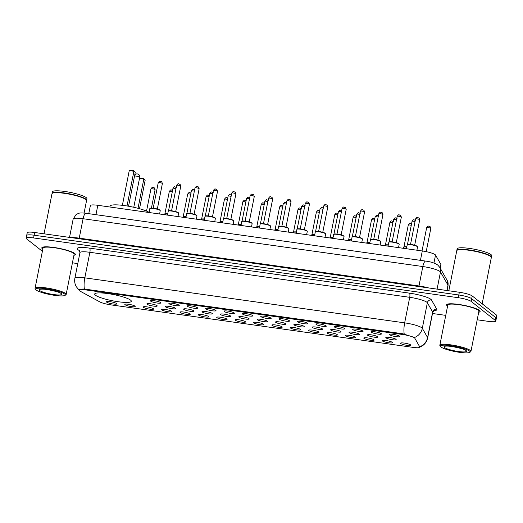 <?xml version="1.0" encoding="UTF-8"?>
<svg xmlns="http://www.w3.org/2000/svg" width="523" height="523" viewBox="0 0 523 523"><rect width="100%" height="100%" fill="white"/><g stroke="black" fill="none" stroke-linecap="round" stroke-linejoin="round"><path stroke-width="0.78" d="M95.421 295.188A18.678 3.145 -168.8 0 0 115.315 301.287A18.678 3.145 -168.8 0 0 131.325 301.287A18.678 3.145 -168.8 0 0 130.593 300.137A18.678 3.145 -168.8 0 0 110.693 294.037A18.678 3.145 -168.8 0 0 94.689 294.037A18.678 3.145 -168.8 0 0 95.421 295.188M134.986 306.125A5.282 0.889 11.2 0 1 135.189 306.36A5.282 0.889 11.2 0 1 130.927 306.498A5.282 0.889 11.2 0 1 125.036 304.726A5.282 0.889 11.2 0 1 124.873 304.314A5.282 0.889 11.2 0 1 129.626 304.445A5.282 0.889 11.2 0 1 134.986 306.125M153.37 308.714A5.282 0.889 11.2 0 1 153.566 308.943A5.282 0.889 11.2 0 1 149.31 309.08A5.282 0.889 11.2 0 1 143.413 307.315A5.282 0.889 11.2 0 1 143.256 306.903A5.282 0.889 11.2 0 1 148.002 307.034A5.282 0.889 11.2 0 1 153.37 308.714M171.753 311.303A5.282 0.889 11.2 0 1 171.949 311.531A5.282 0.889 11.2 0 1 167.693 311.669A5.282 0.889 11.2 0 1 161.797 309.897A5.282 0.889 11.2 0 1 161.633 309.492A5.282 0.889 11.2 0 1 166.386 309.623A5.282 0.889 11.2 0 1 171.753 311.303M190.13 313.885A5.282 0.889 11.2 0 1 190.326 314.12A5.282 0.889 11.2 0 1 186.07 314.258A5.282 0.889 11.2 0 1 180.18 312.486A5.282 0.889 11.2 0 1 180.017 312.074A5.282 0.889 11.2 0 1 184.763 312.205A5.282 0.889 11.2 0 1 190.13 313.885M208.514 316.474A5.282 0.889 11.2 0 1 208.71 316.703A5.282 0.889 11.2 0 1 204.454 316.84A5.282 0.889 11.2 0 1 198.557 315.075A5.282 0.889 11.2 0 1 198.394 314.663A5.282 0.889 11.2 0 1 203.146 314.794A5.282 0.889 11.2 0 1 208.514 316.474M226.89 319.063A5.282 0.889 11.2 0 1 227.093 319.291A5.282 0.889 11.2 0 1 222.831 319.429A5.282 0.889 11.2 0 1 216.94 317.657A5.282 0.889 11.2 0 1 216.777 317.252A5.282 0.889 11.2 0 1 221.53 317.383A5.282 0.889 11.2 0 1 226.89 319.063M245.274 321.645A5.282 0.889 11.2 0 1 245.47 321.88A5.282 0.889 11.2 0 1 241.214 322.018A5.282 0.889 11.2 0 1 235.317 320.246A5.282 0.889 11.2 0 1 235.16 319.834A5.282 0.889 11.2 0 1 239.907 319.965A5.282 0.889 11.2 0 1 245.274 321.645M263.657 324.234A5.282 0.889 11.2 0 1 263.854 324.463A5.282 0.889 11.2 0 1 259.598 324.6A5.282 0.889 11.2 0 1 253.701 322.835A5.282 0.889 11.2 0 1 253.537 322.423A5.282 0.889 11.2 0 1 258.29 322.554A5.282 0.889 11.2 0 1 263.657 324.234M282.034 326.823A5.282 0.889 11.2 0 1 282.23 327.052A5.282 0.889 11.2 0 1 277.975 327.189A5.282 0.889 11.2 0 1 272.084 325.417A5.282 0.889 11.2 0 1 271.921 325.012A5.282 0.889 11.2 0 1 276.667 325.143A5.282 0.889 11.2 0 1 282.034 326.823M300.418 329.405A5.282 0.889 11.2 0 1 300.614 329.64A5.282 0.889 11.2 0 1 296.358 329.778A5.282 0.889 11.2 0 1 290.461 328.006A5.282 0.889 11.2 0 1 290.298 327.594A5.282 0.889 11.2 0 1 295.05 327.725A5.282 0.889 11.2 0 1 300.418 329.405M318.795 331.994A5.282 0.889 11.2 0 1 318.997 332.223A5.282 0.889 11.2 0 1 314.735 332.367A5.282 0.889 11.2 0 1 308.845 330.595A5.282 0.889 11.2 0 1 308.681 330.183A5.282 0.889 11.2 0 1 313.434 330.314A5.282 0.889 11.2 0 1 318.795 331.994M337.178 334.583A5.282 0.889 11.2 0 1 337.374 334.812A5.282 0.889 11.2 0 1 333.118 334.949A5.282 0.889 11.2 0 1 327.221 333.177A5.282 0.889 11.2 0 1 327.058 332.772A5.282 0.889 11.2 0 1 331.811 332.903A5.282 0.889 11.2 0 1 337.178 334.583M355.555 337.165A5.282 0.889 11.2 0 1 355.758 337.4A5.282 0.889 11.2 0 1 351.495 337.538A5.282 0.889 11.2 0 1 345.605 335.766A5.282 0.889 11.2 0 1 345.442 335.354A5.282 0.889 11.2 0 1 350.194 335.485A5.282 0.889 11.2 0 1 355.555 337.165M373.938 339.754A5.282 0.889 11.2 0 1 374.135 339.983A5.282 0.889 11.2 0 1 369.879 340.127A5.282 0.889 11.2 0 1 363.988 338.355A5.282 0.889 11.2 0 1 363.825 337.943A5.282 0.889 11.2 0 1 368.571 338.074A5.282 0.889 11.2 0 1 373.938 339.754M392.322 342.343A5.282 0.889 11.2 0 1 392.518 342.572A5.282 0.889 11.2 0 1 388.262 342.709A5.282 0.889 11.2 0 1 382.365 340.944A5.282 0.889 11.2 0 1 382.202 340.532A5.282 0.889 11.2 0 1 386.955 340.663A5.282 0.889 11.2 0 1 392.322 342.343M410.699 344.925A5.282 0.889 11.2 0 1 410.901 345.16A5.282 0.889 11.2 0 1 406.639 345.298A5.282 0.889 11.2 0 1 400.749 343.526A5.282 0.889 11.2 0 1 400.585 343.114A5.282 0.889 11.2 0 1 405.338 343.251A5.282 0.889 11.2 0 1 410.699 344.925M116.609 303.543A5.282 0.889 11.2 0 1 116.806 303.771A5.282 0.889 11.2 0 1 112.55 303.909A5.282 0.889 11.2 0 1 106.653 302.137A5.282 0.889 11.2 0 1 106.489 301.732A5.282 0.889 11.2 0 1 111.242 301.863A5.282 0.889 11.2 0 1 116.609 303.543M157.018 305.648A5.282 0.889 11.2 0 1 157.214 305.877A5.282 0.889 11.2 0 1 152.958 306.014A5.282 0.889 11.2 0 1 147.061 304.242A5.282 0.889 11.2 0 1 146.904 303.837A5.282 0.889 11.2 0 1 151.65 303.968A5.282 0.889 11.2 0 1 157.018 305.648M175.401 308.23A5.282 0.889 11.2 0 1 175.597 308.465A5.282 0.889 11.2 0 1 171.341 308.603A5.282 0.889 11.2 0 1 165.445 306.831A5.282 0.889 11.2 0 1 165.281 306.419A5.282 0.889 11.2 0 1 170.034 306.55A5.282 0.889 11.2 0 1 175.401 308.23M193.778 310.819A5.282 0.889 11.2 0 1 193.974 311.048A5.282 0.889 11.2 0 1 189.718 311.192A5.282 0.889 11.2 0 1 183.828 309.42A5.282 0.889 11.2 0 1 183.665 309.008A5.282 0.889 11.2 0 1 188.411 309.139A5.282 0.889 11.2 0 1 193.778 310.819M212.161 313.408A5.282 0.889 11.2 0 1 212.358 313.637A5.282 0.889 11.2 0 1 208.102 313.774A5.282 0.889 11.2 0 1 202.205 312.009A5.282 0.889 11.2 0 1 202.041 311.597A5.282 0.889 11.2 0 1 206.794 311.728A5.282 0.889 11.2 0 1 212.161 313.408M230.538 315.99A5.282 0.889 11.2 0 1 230.741 316.225A5.282 0.889 11.2 0 1 226.479 316.363A5.282 0.889 11.2 0 1 220.588 314.591A5.282 0.889 11.2 0 1 220.425 314.179A5.282 0.889 11.2 0 1 225.178 314.31A5.282 0.889 11.2 0 1 230.538 315.99M248.922 318.579A5.282 0.889 11.2 0 1 249.118 318.808A5.282 0.889 11.2 0 1 244.862 318.952A5.282 0.889 11.2 0 1 238.965 317.18A5.282 0.889 11.2 0 1 238.802 316.768A5.282 0.889 11.2 0 1 243.555 316.899A5.282 0.889 11.2 0 1 248.922 318.579M267.299 321.168A5.282 0.889 11.2 0 1 267.501 321.397A5.282 0.889 11.2 0 1 263.246 321.534A5.282 0.889 11.2 0 1 257.349 319.769A5.282 0.889 11.2 0 1 257.185 319.357A5.282 0.889 11.2 0 1 261.938 319.488A5.282 0.889 11.2 0 1 267.299 321.168M285.682 323.75A5.282 0.889 11.2 0 1 285.878 323.985A5.282 0.889 11.2 0 1 281.622 324.123A5.282 0.889 11.2 0 1 275.732 322.351A5.282 0.889 11.2 0 1 275.569 321.939A5.282 0.889 11.2 0 1 280.315 322.076A5.282 0.889 11.2 0 1 285.682 323.75M304.066 326.339A5.282 0.889 11.2 0 1 304.262 326.574A5.282 0.889 11.2 0 1 300.006 326.712A5.282 0.889 11.2 0 1 294.109 324.94A5.282 0.889 11.2 0 1 293.946 324.528A5.282 0.889 11.2 0 1 298.698 324.659A5.282 0.889 11.2 0 1 304.066 326.339M322.443 328.928A5.282 0.889 11.2 0 1 322.645 329.157A5.282 0.889 11.2 0 1 318.383 329.294A5.282 0.889 11.2 0 1 312.493 327.529A5.282 0.889 11.2 0 1 312.329 327.117A5.282 0.889 11.2 0 1 317.082 327.248A5.282 0.889 11.2 0 1 322.443 328.928M340.826 331.51A5.282 0.889 11.2 0 1 341.022 331.745A5.282 0.889 11.2 0 1 336.766 331.883A5.282 0.889 11.2 0 1 330.869 330.111A5.282 0.889 11.2 0 1 330.706 329.699A5.282 0.889 11.2 0 1 335.459 329.836A5.282 0.889 11.2 0 1 340.826 331.51M359.203 334.099A5.282 0.889 11.2 0 1 359.406 334.334A5.282 0.889 11.2 0 1 355.143 334.472A5.282 0.889 11.2 0 1 349.253 332.7A5.282 0.889 11.2 0 1 349.089 332.288A5.282 0.889 11.2 0 1 353.842 332.419A5.282 0.889 11.2 0 1 359.203 334.099M377.586 336.688A5.282 0.889 11.2 0 1 377.783 336.917A5.282 0.889 11.2 0 1 373.527 337.054A5.282 0.889 11.2 0 1 367.636 335.289A5.282 0.889 11.2 0 1 367.473 334.877A5.282 0.889 11.2 0 1 372.219 335.008A5.282 0.889 11.2 0 1 377.586 336.688M395.97 339.277A5.282 0.889 11.2 0 1 396.166 339.505A5.282 0.889 11.2 0 1 391.91 339.643A5.282 0.889 11.2 0 1 386.013 337.871A5.282 0.889 11.2 0 1 385.85 337.459A5.282 0.889 11.2 0 1 390.603 337.596A5.282 0.889 11.2 0 1 395.97 339.277M160.666 302.575A5.282 0.889 11.2 0 1 160.862 302.81A5.282 0.889 11.2 0 1 156.606 302.948A5.282 0.889 11.2 0 1 150.709 301.176A5.282 0.889 11.2 0 1 150.552 300.764A5.282 0.889 11.2 0 1 155.298 300.902A5.282 0.889 11.2 0 1 160.666 302.575M179.049 305.164A5.282 0.889 11.2 0 1 179.245 305.399A5.282 0.889 11.2 0 1 174.989 305.537A5.282 0.889 11.2 0 1 169.092 303.765A5.282 0.889 11.2 0 1 168.929 303.353A5.282 0.889 11.2 0 1 173.682 303.484A5.282 0.889 11.2 0 1 179.049 305.164M197.426 307.753A5.282 0.889 11.2 0 1 197.622 307.982A5.282 0.889 11.2 0 1 193.366 308.119A5.282 0.889 11.2 0 1 187.476 306.354A5.282 0.889 11.2 0 1 187.312 305.942A5.282 0.889 11.2 0 1 192.059 306.073A5.282 0.889 11.2 0 1 197.426 307.753M215.809 310.342A5.282 0.889 11.2 0 1 216.006 310.57A5.282 0.889 11.2 0 1 211.75 310.708A5.282 0.889 11.2 0 1 205.853 308.936A5.282 0.889 11.2 0 1 205.689 308.524A5.282 0.889 11.2 0 1 210.442 308.662A5.282 0.889 11.2 0 1 215.809 310.342M234.186 312.924A5.282 0.889 11.2 0 1 234.389 313.159A5.282 0.889 11.2 0 1 230.127 313.297A5.282 0.889 11.2 0 1 224.236 311.525A5.282 0.889 11.2 0 1 224.073 311.113A5.282 0.889 11.2 0 1 228.826 311.244A5.282 0.889 11.2 0 1 234.186 312.924M252.57 315.513A5.282 0.889 11.2 0 1 252.766 315.742A5.282 0.889 11.2 0 1 248.51 315.879A5.282 0.889 11.2 0 1 242.613 314.114A5.282 0.889 11.2 0 1 242.45 313.702A5.282 0.889 11.2 0 1 247.202 313.833A5.282 0.889 11.2 0 1 252.57 315.513M270.947 318.102A5.282 0.889 11.2 0 1 271.149 318.33A5.282 0.889 11.2 0 1 266.887 318.468A5.282 0.889 11.2 0 1 260.997 316.696A5.282 0.889 11.2 0 1 260.833 316.284A5.282 0.889 11.2 0 1 265.586 316.422A5.282 0.889 11.2 0 1 270.947 318.102M289.33 320.684A5.282 0.889 11.2 0 1 289.526 320.919A5.282 0.889 11.2 0 1 285.27 321.057A5.282 0.889 11.2 0 1 279.38 319.285A5.282 0.889 11.2 0 1 279.217 318.873A5.282 0.889 11.2 0 1 283.963 319.004A5.282 0.889 11.2 0 1 289.33 320.684M307.714 323.273A5.282 0.889 11.2 0 1 307.91 323.502A5.282 0.889 11.2 0 1 303.654 323.639A5.282 0.889 11.2 0 1 297.757 321.874A5.282 0.889 11.2 0 1 297.594 321.462A5.282 0.889 11.2 0 1 302.346 321.593A5.282 0.889 11.2 0 1 307.714 323.273M326.091 325.862A5.282 0.889 11.2 0 1 326.293 326.091A5.282 0.889 11.2 0 1 322.031 326.228A5.282 0.889 11.2 0 1 316.14 324.456A5.282 0.889 11.2 0 1 315.977 324.051A5.282 0.889 11.2 0 1 320.73 324.182A5.282 0.889 11.2 0 1 326.091 325.862M344.474 328.444A5.282 0.889 11.2 0 1 344.67 328.679A5.282 0.889 11.2 0 1 340.414 328.817A5.282 0.889 11.2 0 1 334.517 327.045A5.282 0.889 11.2 0 1 334.354 326.633A5.282 0.889 11.2 0 1 339.107 326.764A5.282 0.889 11.2 0 1 344.474 328.444M362.851 331.033A5.282 0.889 11.2 0 1 363.054 331.262A5.282 0.889 11.2 0 1 358.791 331.399A5.282 0.889 11.2 0 1 352.901 329.634A5.282 0.889 11.2 0 1 352.737 329.222A5.282 0.889 11.2 0 1 357.49 329.353A5.282 0.889 11.2 0 1 362.851 331.033M381.234 333.622A5.282 0.889 11.2 0 1 381.43 333.851A5.282 0.889 11.2 0 1 377.175 333.988A5.282 0.889 11.2 0 1 371.278 332.216A5.282 0.889 11.2 0 1 371.121 331.811A5.282 0.889 11.2 0 1 375.867 331.942A5.282 0.889 11.2 0 1 381.234 333.622M399.618 336.204A5.282 0.889 11.2 0 1 399.814 336.439A5.282 0.889 11.2 0 1 395.558 336.577A5.282 0.889 11.2 0 1 389.661 334.805A5.282 0.889 11.2 0 1 389.498 334.393A5.282 0.889 11.2 0 1 394.25 334.524A5.282 0.889 11.2 0 1 399.618 336.204M79.98 291.095A9.512 1.602 11.2 0 1 79.391 290.716A9.512 1.602 11.2 0 1 79.012 290.128A9.512 1.602 11.2 0 1 85.713 289.905L402.893 334.543A9.512 1.602 11.2 0 1 414.811 338.218L419.773 346.926A9.512 1.602 11.2 0 1 419.825 347.167A9.512 1.602 11.2 0 1 413.131 347.396L110.804 304.85A9.512 1.602 11.2 0 1 99.801 301.895L79.98 291.095M88.766 213.672L90.374 205.559A10.571 1.778 11.2 0 1 97.814 205.304L422.29 250.968A10.571 1.778 11.2 0 1 435.528 255.054L440.876 264.442A10.571 1.778 11.2 0 1 440.935 264.716L440.242 268.221M73.92 255.302A17.089 2.877 -168.8 0 0 75.338 254.492A17.089 2.877 -168.8 0 0 74.665 253.433A17.089 2.877 -168.8 0 0 56.458 247.85A17.089 2.877 -168.8 0 0 41.807 247.85A17.089 2.877 -168.8 0 0 42.481 248.902A17.089 2.877 -168.8 0 0 42.808 249.144M478.695 312.264A17.089 2.877 -168.8 0 0 480.114 311.453A17.089 2.877 -168.8 0 0 479.441 310.401A17.089 2.877 -168.8 0 0 461.234 304.817A17.089 2.877 -168.8 0 0 446.583 304.811A17.089 2.877 -168.8 0 0 447.257 305.87A17.089 2.877 -168.8 0 0 447.583 306.105M79.097 290.102C78.45 289.402 80.215 289.049 84.386 289.036L402.88 333.766L414.556 337.479A12.33 12.029 -29.7 0 0 422.309 328.307L427.579 337.557A14.095 2.373 11.2 0 1 427.657 337.923L432.717 312.375A14.095 2.373 -168.8 0 0 432.639 312.009L427.363 302.752A14.095 2.373 -168.8 0 0 426.892 302.248A14.095 2.373 -168.8 0 0 409.718 297.312L89.878 252.302A14.095 2.373 -168.8 0 0 79.954 252.635L79.352 250.249M477.205 319.795L488.332 321.357A10.571 1.778 -168.8 0 0 495.771 321.109L496.307 318.383A10.571 1.778 -168.8 0 0 495.896 317.729L471.694 298.685A10.571 1.778 -168.8 0 0 458.815 294.985L34.132 235.219A10.571 1.778 -168.8 0 0 26.693 235.468A10.571 1.778 -168.8 0 0 27.104 236.121M495.771 321.109A10.571 1.778 -168.8 0 0 495.353 320.455L471.158 301.411A10.571 1.778 -168.8 0 0 458.272 297.711L33.59 237.945A10.571 1.778 -168.8 0 0 26.15 238.194A10.571 1.778 -168.8 0 0 26.568 238.848L42.383 251.295M72.429 262.827L77.783 263.585M432.495 313.499L445.753 315.369M34.668 232.493A10.571 1.778 -168.8 0 0 27.229 232.742L26.693 235.468A10.571 1.778 -168.8 0 1 34.132 235.219L458.815 294.985A10.571 1.778 -168.8 0 1 471.694 298.685L495.896 317.729A10.571 1.778 -168.8 0 1 496.307 318.383L496.85 315.657A10.571 1.778 -168.8 0 0 496.432 315.003L472.236 295.966A10.571 1.778 -168.8 0 0 459.351 292.259L34.668 232.493L33.59 237.945M64.747 294.063A15.154 2.55 -168.8 0 0 47.345 288.912A15.154 2.55 -168.8 0 0 35.747 289.585A15.154 2.55 -168.8 0 0 36.211 290.043A15.154 2.55 -168.8 0 0 51.077 294.769A15.154 2.55 -168.8 0 0 65.035 295.384A15.154 2.55 -168.8 0 0 64.747 294.063M65.035 295.384L65.846 294.854A15.853 2.674 -168.8 0 0 66.166 294.449A15.853 2.674 -168.8 0 0 65.545 293.475A15.853 2.674 -168.8 0 0 48.652 288.297A15.853 2.674 -168.8 0 0 35.061 288.291A15.853 2.674 -168.8 0 0 35.198 288.788L35.747 289.585M66.166 294.449L74.129 254.25A15.853 2.674 -168.8 0 0 73.501 253.269A15.853 2.674 -168.8 0 0 56.615 248.092A15.853 2.674 -168.8 0 0 43.017 248.092L35.061 288.291M73.933 255.224A16.913 2.85 -168.8 0 0 75.162 254.453A16.913 2.85 -168.8 0 0 74.501 253.413A16.913 2.85 -168.8 0 0 56.484 247.889A16.913 2.85 -168.8 0 0 41.984 247.882A16.913 2.85 -168.8 0 0 42.644 248.928A16.913 2.85 -168.8 0 0 42.827 249.059M84.079 213.064L86.55 200.59A17.619 2.968 -168.8 0 0 86.393 200.041A17.619 2.968 -168.8 0 0 85.857 199.505A17.619 2.968 -168.8 0 0 68.565 194.013A17.619 2.968 -168.8 0 0 52.339 193.301A17.619 2.968 -168.8 0 0 51.986 193.745L44.05 233.814M86.393 200.041L86.256 199.845A17.442 2.942 -168.8 0 0 85.72 199.309A17.442 2.942 -168.8 0 0 68.605 193.876A17.442 2.942 -168.8 0 0 52.542 193.17L52.339 193.301M86.55 200.414A17.619 2.968 -168.8 0 0 86.615 200.25A17.619 2.968 -168.8 0 0 85.922 199.165A17.619 2.968 -168.8 0 0 67.153 193.405A17.619 2.968 -168.8 0 0 52.052 193.405A17.619 2.968 -168.8 0 0 52.045 193.582M86.615 200.25L86.916 198.714A17.619 2.968 -168.8 0 0 86.223 197.629A17.619 2.968 -168.8 0 0 67.46 191.876A17.619 2.968 -168.8 0 0 52.352 191.869L52.052 193.405M39.656 290.533A11.486 1.935 -168.8 0 0 52.856 294.436A11.486 1.935 -168.8 0 0 61.649 293.926A11.486 1.935 -168.8 0 0 61.296 293.573A11.486 1.935 -168.8 0 0 50.018 289.997A11.486 1.935 -168.8 0 0 39.441 289.533A11.486 1.935 -168.8 0 0 39.656 290.533M47.855 289.631L56.399 291.514M469.517 351.025A15.154 2.55 -168.8 0 0 452.12 345.873A15.154 2.55 -168.8 0 0 440.523 346.546A15.154 2.55 -168.8 0 0 440.987 347.01A15.154 2.55 -168.8 0 0 455.853 351.731A15.154 2.55 -168.8 0 0 469.811 352.345A15.154 2.55 -168.8 0 0 469.517 351.025M469.811 352.345L470.622 351.816A15.853 2.674 -168.8 0 0 470.942 351.417A15.853 2.674 -168.8 0 0 470.321 350.436A15.853 2.674 -168.8 0 0 453.428 345.258A15.853 2.674 -168.8 0 0 439.836 345.258A15.853 2.674 -168.8 0 0 439.974 345.749L440.523 346.546M470.942 351.417L478.905 311.211A15.853 2.674 -168.8 0 0 478.277 310.237A15.853 2.674 -168.8 0 0 461.384 305.059A15.853 2.674 -168.8 0 0 447.793 305.053L439.836 345.258M478.708 312.185A16.913 2.85 -168.8 0 0 479.937 311.42A16.913 2.85 -168.8 0 0 479.271 310.374A16.913 2.85 -168.8 0 0 461.253 304.85A16.913 2.85 -168.8 0 0 446.76 304.85A16.913 2.85 -168.8 0 0 447.42 305.89A16.913 2.85 -168.8 0 0 447.603 306.027M482.167 303.778L491.319 257.551A17.619 2.968 -168.8 0 0 491.169 257.009A17.619 2.968 -168.8 0 0 490.626 256.466A17.619 2.968 -168.8 0 0 473.341 250.975A17.619 2.968 -168.8 0 0 457.109 250.262A17.619 2.968 -168.8 0 0 456.756 250.713L448.826 290.775M491.169 257.009L491.032 256.806A17.442 2.942 -168.8 0 0 490.496 256.27A17.442 2.942 -168.8 0 0 473.38 250.837A17.442 2.942 -168.8 0 0 457.311 250.131L457.109 250.262M491.326 257.375A17.619 2.968 -168.8 0 0 491.391 257.211A17.619 2.968 -168.8 0 0 490.698 256.126A17.619 2.968 -168.8 0 0 471.929 250.373A17.619 2.968 -168.8 0 0 456.827 250.367A17.619 2.968 -168.8 0 0 456.821 250.543M491.391 257.211L491.692 255.682A17.619 2.968 -168.8 0 0 490.999 254.59A17.619 2.968 -168.8 0 0 472.23 248.837A17.619 2.968 -168.8 0 0 457.128 248.837L456.827 250.367M444.432 347.494A11.486 1.935 -168.8 0 0 457.625 351.404A11.486 1.935 -168.8 0 0 466.418 350.894A11.486 1.935 -168.8 0 0 466.071 350.541A11.486 1.935 -168.8 0 0 454.794 346.958A11.486 1.935 -168.8 0 0 444.21 346.494A11.486 1.935 -168.8 0 0 444.432 347.494M452.624 346.592L461.175 348.475M149.127 212.397A20.613 3.471 -168.8 0 0 126.847 205.944A20.613 3.471 -168.8 0 0 110.124 206.095L109.941 207.01M129.259 170.583L130.253 170.152L133.574 170.616L135.274 172.315L133.908 171.237L129.259 170.583L122.382 205.317M133.574 170.616L133.908 171.237L127.03 205.977M135.274 172.315L128.553 206.232M139.53 178.232L143.485 178.421L145.185 180.115L143.818 179.043L138.026 208.304M143.485 178.421L143.818 179.043L139.491 178.428M145.185 180.115L139.523 208.71M414.811 338.218L414.994 337.302M402.893 334.543L403.043 333.792M85.713 289.905L85.864 289.154M95.957 214.685L97.814 205.304M440.163 268.077L440.876 264.442M433.946 263.043L435.528 255.054M420.433 260.349L422.29 250.968M79.692 250.726L78.966 250.327A17.619 2.968 11.2 0 1 89.577 248.124L409.411 293.135A3.524 1.092 -82 0 1 409.718 297.312L404.658 322.861A14.095 2.373 11.2 0 1 421.832 327.803A14.095 2.373 11.2 0 1 422.309 328.307L427.363 302.752A3.524 3.439 150.3 0 1 431.475 299.941L436.751 309.191A17.619 2.968 11.2 0 1 433.717 310.688M409.411 293.135A17.619 2.968 11.2 0 1 430.88 299.306A17.619 2.968 11.2 0 1 431.475 299.941M404.22 334.047A12.33 3.818 -82 0 1 404.658 322.861L84.818 277.85A12.33 3.818 98 0 0 84.386 289.036M419.877 346.716A12.33 12.029 -29.7 0 0 427.579 337.557L432.639 312.009A3.524 3.439 150.3 0 1 436.751 309.191M79.058 290.075L76.201 286.584C74.782 283.943 74.344 281.145 74.894 278.184A14.095 2.373 11.2 0 1 84.818 277.85L89.878 252.302A3.524 1.092 -82 0 0 89.577 248.124M458.272 297.711L459.351 292.259M471.158 301.411L472.236 295.966M495.353 320.455L496.432 315.003M78.966 250.327A3.524 3.06 118.6 0 1 79.522 250.445M446.917 290.507L447.976 285.146A7.047 6.871 -29.7 0 0 447.224 280.472L448.054 285.512A14.095 2.373 -168.8 0 0 447.976 285.146L440.477 271.986A14.095 2.373 -168.8 0 0 440 271.483A14.095 2.373 -168.8 0 0 422.826 266.54L83.079 218.725A14.095 2.373 -168.8 0 0 73.155 219.065L76.168 214.476L78.744 213.306C79.986 212.848 82.412 212.841 86.014 213.286L425.755 261.095A7.047 2.184 -82 0 0 422.826 266.54L418.982 285.963A14.095 2.373 11.2 0 1 428.625 287.931M79.078 238.743A1.759 0.543 98 0 0 79.235 238.148L83.079 218.725A7.047 2.184 -82 0 1 86.014 213.286M437.084 289.121L440.477 271.986A7.047 6.871 -29.7 0 0 439.725 267.305L447.224 280.472M71.494 237.677A14.095 2.373 11.2 0 1 79.235 238.148L418.982 285.963A1.759 0.543 98 0 1 418.825 286.552M149.866 208.657C149.67 208.344 150.186 208.147 151.415 208.076C154.821 208.252 157.652 208.919 159.914 210.063L160.234 210.71A5.282 0.889 -168.8 0 0 160.025 210.39A5.282 0.889 -168.8 0 0 154.396 208.664A5.282 0.889 -168.8 0 0 149.866 208.657L149.101 212.521M158.24 182.704C160.286 180.036 159.737 181.474 161.731 181.775L162.385 183.521A2.112 0.353 -168.8 0 0 162.3 183.39A2.112 0.353 -168.8 0 0 160.051 182.704A2.112 0.353 -168.8 0 0 158.24 182.704L153.193 208.193M150.278 208.416A4.936 0.83 11.2 0 1 154.429 208.376A4.936 0.83 11.2 0 1 159.763 209.998M168.249 211.246C168.046 210.926 168.563 210.73 169.798 210.664C173.205 210.841 176.035 211.501 178.291 212.652L178.618 213.299A5.282 0.889 -168.8 0 0 178.408 212.972A5.282 0.889 -168.8 0 0 172.78 211.246A5.282 0.889 -168.8 0 0 168.249 211.246L167.478 215.11M176.617 185.286C178.663 182.625 178.114 184.063 180.115 184.364L180.768 186.11A2.112 0.353 -168.8 0 0 180.683 185.979A2.112 0.353 -168.8 0 0 178.428 185.286A2.112 0.353 -168.8 0 0 176.617 185.286L171.57 210.782M168.654 210.998A4.936 0.83 11.2 0 1 172.812 210.965A4.936 0.83 11.2 0 1 178.14 212.586M186.626 213.835C186.43 213.515 186.946 213.319 188.175 213.247C191.581 213.43 194.419 214.09 196.674 215.234L196.994 215.888A5.282 0.889 -168.8 0 0 196.785 215.561A5.282 0.889 -168.8 0 0 191.156 213.835A5.282 0.889 -168.8 0 0 186.626 213.835L185.861 217.699M195.001 187.875C197.047 185.214 196.498 186.646 198.492 186.946L199.145 188.698A2.112 0.353 -168.8 0 0 199.067 188.568A2.112 0.353 -168.8 0 0 196.811 187.875A2.112 0.353 -168.8 0 0 195.001 187.875L189.954 213.364M187.038 213.587A4.936 0.83 11.2 0 1 191.189 213.547A4.936 0.83 11.2 0 1 196.524 215.175M205.009 216.417C204.807 216.104 205.33 215.907 206.559 215.836C209.965 216.012 212.796 216.679 215.058 217.823L215.378 218.477A5.282 0.889 -168.8 0 0 215.169 218.15A5.282 0.889 -168.8 0 0 209.54 216.424A5.282 0.889 -168.8 0 0 205.009 216.417L204.245 220.281M213.377 190.464C215.424 187.796 214.881 189.234 216.875 189.535L217.529 191.281A2.112 0.353 -168.8 0 0 217.444 191.15A2.112 0.353 -168.8 0 0 215.195 190.464A2.112 0.353 -168.8 0 0 213.377 190.464L208.331 215.953M205.415 216.176A4.936 0.83 11.2 0 1 209.573 216.136A4.936 0.83 11.2 0 1 214.907 217.758M223.386 219.006C223.19 218.686 223.707 218.49 224.936 218.424C228.342 218.601 231.179 219.261 233.435 220.412L233.755 221.059A5.282 0.889 -168.8 0 0 233.552 220.732A5.282 0.889 -168.8 0 0 227.917 219.006A5.282 0.889 -168.8 0 0 223.386 219.006L222.621 222.87M231.761 193.046C233.807 190.385 233.258 191.823 235.258 192.124L235.906 193.87A2.112 0.353 -168.8 0 0 235.827 193.739A2.112 0.353 -168.8 0 0 233.572 193.046A2.112 0.353 -168.8 0 0 231.761 193.046L226.714 218.542M223.798 218.764A4.936 0.83 11.2 0 1 227.956 218.725A4.936 0.83 11.2 0 1 233.284 220.346M241.77 221.595C241.574 221.275 242.09 221.079 243.319 221.013C246.725 221.19 249.556 221.85 251.818 222.994L252.138 223.648A5.282 0.889 -168.8 0 0 251.929 223.321A5.282 0.889 -168.8 0 0 246.3 221.595A5.282 0.889 -168.8 0 0 241.77 221.595L241.005 225.459M250.144 195.635C252.191 192.974 251.641 194.406 253.635 194.706L254.289 196.458A2.112 0.353 -168.8 0 0 254.204 196.328A2.112 0.353 -168.8 0 0 251.955 195.635A2.112 0.353 -168.8 0 0 250.144 195.635L245.097 221.124M242.182 221.347A4.936 0.83 11.2 0 1 246.333 221.307A4.936 0.83 11.2 0 1 251.668 222.935M260.147 224.177C259.951 223.864 260.467 223.667 261.703 223.596C265.109 223.772 267.939 224.439 270.195 225.583L270.522 226.237A5.282 0.889 -168.8 0 0 270.313 225.91A5.282 0.889 -168.8 0 0 264.684 224.184A5.282 0.889 -168.8 0 0 260.147 224.177L259.382 228.041M268.521 198.224C270.568 195.563 270.018 196.994 272.019 197.295L272.673 199.041A2.112 0.353 -168.8 0 0 272.588 198.91A2.112 0.353 -168.8 0 0 270.332 198.224A2.112 0.353 -168.8 0 0 268.521 198.224L263.474 223.713M260.559 223.936A4.936 0.83 11.2 0 1 264.716 223.896A4.936 0.83 11.2 0 1 270.045 225.518M278.53 226.766C278.334 226.446 278.851 226.25 280.08 226.184C283.486 226.361 286.316 227.021 288.578 228.172L288.899 228.819A5.282 0.889 -168.8 0 0 288.689 228.492A5.282 0.889 -168.8 0 0 283.061 226.766A5.282 0.889 -168.8 0 0 278.53 226.766L277.765 230.63M286.905 200.806C288.951 198.145 288.402 199.583 290.396 199.884L291.05 201.63A2.112 0.353 -168.8 0 0 290.971 201.499A2.112 0.353 -168.8 0 0 288.716 200.806A2.112 0.353 -168.8 0 0 286.905 200.806L281.858 226.302M278.942 226.524A4.936 0.83 11.2 0 1 283.093 226.485A4.936 0.83 11.2 0 1 288.428 228.106M296.914 229.355C296.711 229.035 297.227 228.839 298.463 228.773C301.869 228.95 304.7 229.61 306.962 230.754L307.282 231.408A5.282 0.889 -168.8 0 0 307.073 231.081A5.282 0.889 -168.8 0 0 301.444 229.355A5.282 0.889 -168.8 0 0 296.914 229.355L296.149 233.219M305.282 203.395C307.328 200.734 306.785 202.166 308.779 202.466L309.433 204.218A2.112 0.353 -168.8 0 0 309.348 204.088A2.112 0.353 -168.8 0 0 307.099 203.395A2.112 0.353 -168.8 0 0 305.282 203.395L300.235 228.884M297.319 229.107A4.936 0.83 11.2 0 1 301.477 229.067A4.936 0.83 11.2 0 1 306.811 230.695M315.291 231.937C315.094 231.624 315.611 231.428 316.84 231.356C320.246 231.532 323.083 232.199 325.339 233.343L325.659 233.997A5.282 0.889 -168.8 0 0 325.456 233.67A5.282 0.889 -168.8 0 0 319.821 231.944A5.282 0.889 -168.8 0 0 315.291 231.937L314.526 235.801M323.665 205.984C325.711 203.323 325.162 204.755 327.163 205.055L327.81 206.801A2.112 0.353 -168.8 0 0 327.731 206.67A2.112 0.353 -168.8 0 0 325.476 205.984A2.112 0.353 -168.8 0 0 323.665 205.984L318.618 231.473M315.702 231.696A4.936 0.83 11.2 0 1 319.86 231.656A4.936 0.83 11.2 0 1 325.188 233.278M333.674 234.526C333.478 234.206 333.994 234.016 335.223 233.944C338.629 234.121 341.46 234.781 343.722 235.932L344.042 236.579A5.282 0.889 -168.8 0 0 343.833 236.252A5.282 0.889 -168.8 0 0 338.204 234.526A5.282 0.889 -168.8 0 0 333.674 234.526L332.909 238.39M342.049 208.566C344.095 205.905 343.546 207.343 345.54 207.644L346.193 209.39A2.112 0.353 -168.8 0 0 346.108 209.259A2.112 0.353 -168.8 0 0 343.859 208.566A2.112 0.353 -168.8 0 0 342.049 208.566L336.995 234.062M334.086 234.284A4.936 0.83 11.2 0 1 338.237 234.245A4.936 0.83 11.2 0 1 343.572 235.866M352.051 237.115C351.855 236.795 352.371 236.599 353.607 236.533C357.013 236.71 359.844 237.37 362.099 238.521L362.426 239.168A5.282 0.889 -168.8 0 0 362.217 238.841A5.282 0.889 -168.8 0 0 356.581 237.115A5.282 0.889 -168.8 0 0 352.051 237.115L351.286 240.979M360.425 211.155C362.472 208.494 361.923 209.926 363.923 210.226L364.577 211.978A2.112 0.353 -168.8 0 0 364.492 211.848A2.112 0.353 -168.8 0 0 362.236 211.155A2.112 0.353 -168.8 0 0 360.425 211.155L355.379 236.644M352.463 236.867A4.936 0.83 11.2 0 1 356.621 236.827A4.936 0.83 11.2 0 1 361.949 238.455M370.434 239.704C370.238 239.384 370.755 239.188 371.984 239.116C375.39 239.292 378.221 239.959 380.483 241.103L380.803 241.757A5.282 0.889 -168.8 0 0 380.594 241.43A5.282 0.889 -168.8 0 0 374.965 239.704A5.282 0.889 -168.8 0 0 370.434 239.704L369.669 243.568M378.809 213.744C380.855 211.083 380.306 212.515 382.3 212.815L382.954 214.561A2.112 0.353 -168.8 0 0 382.869 214.43A2.112 0.353 -168.8 0 0 380.62 213.744A2.112 0.353 -168.8 0 0 378.809 213.744L373.762 239.233M370.846 239.456A4.936 0.83 11.2 0 1 374.998 239.416A4.936 0.83 11.2 0 1 380.332 241.038M388.818 242.286C388.615 241.966 389.132 241.776 390.367 241.704C393.773 241.881 396.604 242.541 398.859 243.692L399.186 244.339A5.282 0.889 -168.8 0 0 398.977 244.012A5.282 0.889 -168.8 0 0 393.348 242.286A5.282 0.889 -168.8 0 0 388.818 242.286L388.053 246.15M397.186 216.326C399.232 213.665 398.683 215.103 400.683 215.404L401.337 217.15A2.112 0.353 -168.8 0 0 401.252 217.019A2.112 0.353 -168.8 0 0 399.003 216.332A2.112 0.353 -168.8 0 0 397.186 216.326L392.139 241.822M389.223 242.044A4.936 0.83 11.2 0 1 393.381 242.005A4.936 0.83 11.2 0 1 398.709 243.626M407.195 244.875C406.999 244.555 407.515 244.359 408.744 244.293C412.15 244.47 414.987 245.13 417.243 246.281L417.563 246.928A5.282 0.889 -168.8 0 0 417.361 246.601A5.282 0.889 -168.8 0 0 411.725 244.875A5.282 0.889 -168.8 0 0 407.195 244.875L406.43 248.739M415.569 218.915C417.615 216.254 417.066 217.686 419.067 217.986L419.714 219.738A2.112 0.353 -168.8 0 0 419.636 219.608A2.112 0.353 -168.8 0 0 417.38 218.915A2.112 0.353 -168.8 0 0 415.569 218.915L410.522 244.404M407.607 244.627A4.936 0.83 11.2 0 1 411.764 244.587A4.936 0.83 11.2 0 1 417.093 246.215M167.68 214.11A5.282 0.889 -168.8 0 0 164.601 214.312L165.203 213.822L167.733 213.829A4.936 0.83 11.2 0 0 165.007 214.07M175.957 188.613A2.112 0.353 -168.8 0 0 172.969 188.358C175.015 185.691 174.466 187.129 176.467 187.43M186.057 216.692A5.282 0.889 -168.8 0 0 182.978 216.901L183.586 216.404L186.116 216.411A4.936 0.83 11.2 0 0 183.39 216.653M194.34 191.202A2.112 0.353 -168.8 0 0 191.353 190.941C193.399 188.28 192.85 189.718 194.844 190.012M204.441 219.281A5.282 0.889 -168.8 0 0 201.362 219.49L201.97 218.993L204.5 219A4.936 0.83 11.2 0 0 201.767 219.242M212.724 193.791A2.112 0.353 -168.8 0 0 209.73 193.53C211.782 190.869 211.233 192.301 213.227 192.601M222.824 221.87A5.282 0.889 -168.8 0 0 219.738 222.072L220.346 221.582L222.876 221.589A4.936 0.83 11.2 0 0 220.15 221.83M231.101 196.38A2.112 0.353 -168.8 0 0 228.113 196.118C230.159 193.451 229.61 194.889 231.611 195.19M241.201 224.452A5.282 0.889 -168.8 0 0 238.122 224.661L238.73 224.164L241.26 224.171A4.936 0.83 11.2 0 0 238.534 224.413M249.484 198.962A2.112 0.353 -168.8 0 0 246.496 198.701C248.543 196.04 247.994 197.478 249.987 197.772M259.585 227.041A5.282 0.889 -168.8 0 0 256.499 227.25L257.107 226.753L259.637 226.76A4.936 0.83 11.2 0 0 256.911 227.002M267.861 201.551A2.112 0.353 -168.8 0 0 264.873 201.29C266.92 198.629 266.37 200.061 268.371 200.361M277.961 229.63A5.282 0.889 -168.8 0 0 274.882 229.832L275.49 229.342L278.02 229.349M275.294 229.59A4.936 0.83 11.2 0 1 278.02 229.355M286.244 204.14A2.112 0.353 -168.8 0 0 283.257 203.878C285.303 201.211 284.754 202.649 286.748 202.95M296.345 232.212A5.282 0.889 -168.8 0 0 293.266 232.421L293.874 231.924L296.404 231.931M293.671 232.173A4.936 0.83 11.2 0 1 296.397 231.937M304.628 206.722A2.112 0.353 -168.8 0 0 301.634 206.461C303.68 203.8 303.137 205.238 305.131 205.539M314.728 234.801A5.282 0.889 -168.8 0 0 311.643 235.01L312.251 234.513L314.781 234.52A4.936 0.83 11.2 0 0 312.054 234.762M323.005 209.311A2.112 0.353 -168.8 0 0 320.017 209.05C322.063 206.389 321.514 207.821 323.515 208.121M333.105 237.39A5.282 0.889 -168.8 0 0 330.026 237.592L330.634 237.102L333.164 237.109A4.936 0.83 11.2 0 0 330.438 237.35M341.388 211.9A2.112 0.353 -168.8 0 0 338.401 211.638C340.447 208.971 339.898 210.409 341.892 210.71M351.489 239.972A5.282 0.889 -168.8 0 0 348.403 240.181L349.011 239.684L351.541 239.691A4.936 0.83 11.2 0 0 348.815 239.939M359.765 214.482A2.112 0.353 -168.8 0 0 356.778 214.221C358.824 211.56 358.275 212.998 360.275 213.299M369.866 242.561A5.282 0.889 -168.8 0 0 366.786 242.77L367.394 242.273L369.924 242.28A4.936 0.83 11.2 0 0 367.198 242.522M378.149 217.071A2.112 0.353 -168.8 0 0 375.161 216.81C377.207 214.149 376.658 215.581 378.652 215.881M388.249 245.15A5.282 0.889 -168.8 0 0 385.17 245.352L385.778 244.862L388.301 244.869A4.936 0.83 11.2 0 0 385.575 245.11M396.526 219.66A2.112 0.353 -168.8 0 0 393.538 219.399C395.584 216.731 395.042 218.169 397.035 218.47M406.763 247.052A5.282 0.889 -168.8 0 0 403.684 247.261L404.292 246.764L406.822 246.771M404.096 247.013A4.936 0.83 11.2 0 1 406.822 246.778M415.046 221.562A2.112 0.353 -168.8 0 0 412.059 221.301C414.105 218.64 413.556 220.072 415.55 220.373M155.004 189.529A2.112 0.353 -168.8 0 0 152.755 188.836A2.112 0.353 -168.8 0 0 150.944 188.836C152.991 186.175 152.441 187.607 154.435 187.907L155.089 189.659A2.112 0.353 -168.8 0 0 155.004 189.529M172.309 191.686A2.112 0.353 -168.8 0 0 169.321 191.425C171.367 188.764 170.818 190.195 172.819 190.496M190.692 194.268A2.112 0.353 -168.8 0 0 187.705 194.013C189.751 191.346 189.202 192.784 191.196 193.085M209.076 196.857A2.112 0.353 -168.8 0 0 206.082 196.596C208.134 193.935 207.585 195.367 209.579 195.667M227.453 199.446A2.112 0.353 -168.8 0 0 224.465 199.185C226.511 196.524 225.962 197.956 227.963 198.256M245.836 202.028A2.112 0.353 -168.8 0 0 242.849 201.773C244.895 199.106 244.346 200.544 246.34 200.845M264.213 204.617A2.112 0.353 -168.8 0 0 261.225 204.356C263.272 201.695 262.723 203.127 264.723 203.427M282.597 207.206A2.112 0.353 -168.8 0 0 279.609 206.945C281.655 204.284 281.106 205.716 283.1 206.016M300.98 209.788A2.112 0.353 -168.8 0 0 297.986 209.533C300.032 206.866 299.489 208.304 301.483 208.605M319.357 212.377A2.112 0.353 -168.8 0 0 316.369 212.116C318.415 209.455 317.866 210.887 319.867 211.187M337.74 214.966A2.112 0.353 -168.8 0 0 334.753 214.705C336.799 212.044 336.25 213.476 338.244 213.776M356.117 217.555A2.112 0.353 -168.8 0 0 353.13 217.293C355.176 214.626 354.627 216.064 356.627 216.365M374.501 220.137A2.112 0.353 -168.8 0 0 371.513 219.876C373.559 217.215 373.01 218.653 375.004 218.947M392.884 222.726A2.112 0.353 -168.8 0 0 389.89 222.465C391.936 219.804 391.394 221.236 393.388 221.536M411.261 225.315A2.112 0.353 -168.8 0 0 408.273 225.053C410.32 222.386 409.771 223.824 411.771 224.125M430.717 228.329A2.112 0.353 -168.8 0 0 428.468 227.636A2.112 0.353 -168.8 0 0 426.657 227.636C428.703 224.975 428.154 226.413 430.148 226.707L430.802 228.459A2.112 0.353 -168.8 0 0 430.717 228.329M134.542 176.016A2.818 0.477 11.2 0 1 136.176 176.101A2.818 0.477 11.2 0 1 139.608 177.088A2.818 0.477 11.2 0 1 139.719 177.258A2.818 2.818 0 0 0 134.751 174.957M419.825 347.167L419.917 346.697M79.012 290.128L79.123 289.565M419.361 347.305C423.787 345.696 426.552 342.572 427.657 337.923M26.15 238.194L26.693 235.468M74.894 278.184L79.954 252.635M432.717 312.375L434.188 310.401M425.755 261.095C430.919 261.794 434.907 263.102 437.718 265.011L439.725 267.305M73.155 219.065L69.526 237.396M448.054 285.512L447.06 290.526M42.062 247.477L41.984 247.882M75.247 254.047L75.162 254.453M446.838 304.445L446.76 304.85M480.016 311.015L479.937 311.42M162.385 183.521L157.338 209.017M160.234 210.71L159.587 213.999M180.768 186.11L175.721 211.599M178.618 213.299L177.964 216.587M199.145 188.698L194.098 214.188M196.994 215.888L196.347 219.17M217.529 191.281L212.482 216.777M215.378 218.477L214.724 221.759M235.906 193.87L230.859 219.359M233.755 221.059L233.108 224.347M254.289 196.458L249.242 221.948M252.138 223.648L251.485 226.93M272.673 199.041L267.626 224.537M270.522 226.237L269.868 229.519M291.05 201.63L286.003 227.119M288.899 228.819L288.251 232.107M309.433 204.218L304.386 229.708M307.282 231.408L306.628 234.69M327.81 206.801L322.763 232.297M325.659 233.997L325.012 237.279M346.193 209.39L341.146 234.879M344.042 236.579L343.389 239.867M364.577 211.978L359.53 237.468M362.426 239.168L361.772 242.456M382.954 214.561L377.907 240.057M380.803 241.757L380.156 245.039M401.337 217.15L396.29 242.639M399.186 244.339L398.533 247.627M419.714 219.738L414.667 245.228M417.563 246.928L416.916 250.216M172.969 188.358L168.511 210.887M164.601 214.312L164.523 214.691M191.353 190.941L186.888 213.476M182.978 216.901L182.906 217.28M209.73 193.53L205.271 216.058M201.362 219.49L201.283 219.869M228.113 196.118L223.654 218.647M219.738 222.072L219.667 222.452M246.496 198.701L242.031 221.236M238.122 224.661L238.043 225.04M264.873 201.29L260.415 223.824M256.499 227.25L256.427 227.629M283.257 203.878L278.792 226.407M274.882 229.832L274.81 230.212M301.634 206.461L297.175 228.996M293.266 232.421L293.187 232.8M320.017 209.05L315.559 231.584M311.643 235.01L311.571 235.389M338.401 211.638L333.936 234.167M330.026 237.592L329.948 237.972M356.778 214.221L352.319 236.756M348.403 240.181L348.331 240.56M375.161 216.81L370.696 239.344M366.786 242.77L366.715 243.149M393.538 219.399L389.079 241.927M385.17 245.352L385.091 245.738M412.059 221.301L407.456 244.516M403.684 247.261L403.475 248.32M150.944 188.836L146.538 211.089M155.089 189.659L151.441 208.076M169.321 191.425L164.863 213.953M187.705 194.013L183.24 216.542M206.082 196.596L201.623 219.13M224.465 199.185L220.006 221.713M242.849 201.773L238.383 224.302M261.225 204.356L256.767 226.89M279.609 206.945L275.144 229.473M297.986 209.533L293.527 232.062M316.369 212.116L311.911 234.65M334.753 214.705L330.288 237.233M353.13 217.293L348.671 239.822M371.513 219.876L367.048 242.411M389.89 222.465L385.431 244.993M408.273 225.053L403.946 246.902M426.657 227.636L422.041 250.935M430.802 228.459L426.206 251.655M133.777 207.271L139.719 177.258"/></g></svg>

